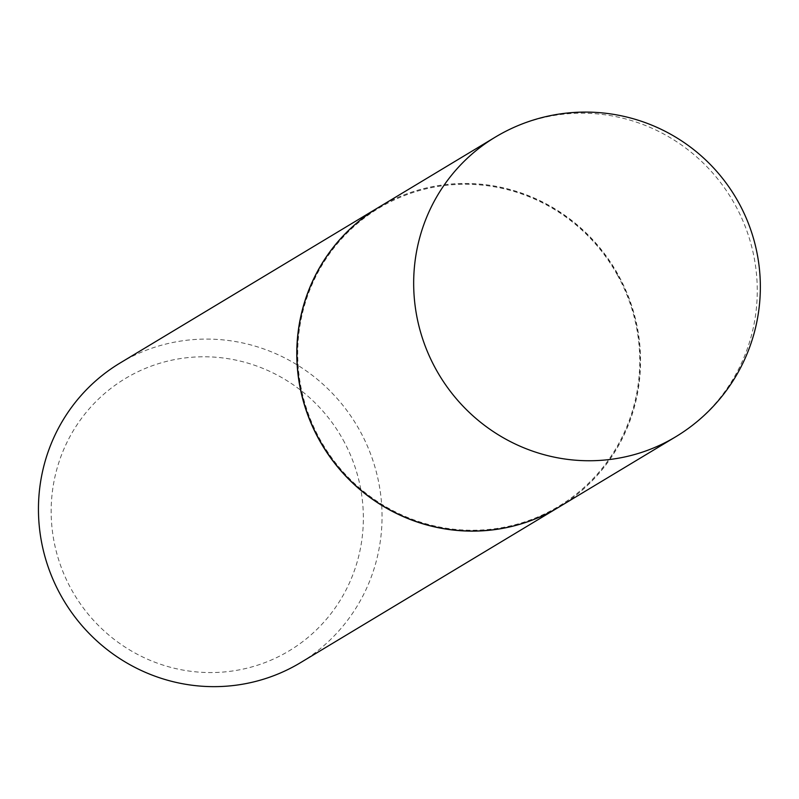 <?xml version="1.0" encoding="UTF-8"?>
<svg xmlns="http://www.w3.org/2000/svg" width="799" height="799" viewBox="0 0 799 799"><rect width="100%" height="100%" fill="white"/><g stroke="black" fill="none" stroke-linecap="round" stroke-linejoin="round"><path stroke-width="0.6" stroke-dasharray="4 3" d="M378.536 207.42A174.891 170.676 -121 0 1 383.949 204.294A174.891 170.676 -121 0 1 616.588 271.98A174.891 170.676 -121 0 1 558.94 507.085M617.487 275.146A174.092 169.897 -121 0 1 553.138 509.512A174.092 169.897 -121 0 1 319.99 439.36A174.092 169.897 -121 0 1 384.339 204.993A174.092 169.897 -121 0 1 617.487 275.146M378.456 207.46A174.891 170.676 -121 0 1 618.017 274.856A174.891 170.676 -121 0 1 558.871 507.125M120.05 363.036A174.891 170.676 -121 0 1 359.68 430.391A174.891 170.676 -121 0 1 300.454 662.701M343.031 439.73A158.901 155.076 -121 0 1 284.294 653.642A158.901 155.076 -121 0 1 71.491 589.612A158.901 155.076 -121 0 1 130.227 375.7A158.901 155.076 -121 0 1 343.031 439.73M500.683 134.022A174.891 170.676 -121 0 1 734.9 204.494A174.891 170.676 -121 0 1 675.674 436.803"/><path stroke-width="1.2" d="M675.674 436.803A174.891 174.891 0 0 0 738.426 202.187A174.891 174.891 0 0 0 495.27 137.138A174.891 170.676 -121 0 0 436.044 369.458A174.891 170.676 -121 0 0 670.251 439.929A174.891 170.676 -121 0 0 675.674 436.803L558.94 507.085A174.891 170.676 -121 0 1 553.527 510.211A174.891 170.676 -121 0 1 320.888 442.526A174.891 170.676 -121 0 1 378.536 207.42L495.27 137.138A174.891 170.676 -121 0 1 500.683 134.022M558.871 507.125A174.891 170.676 -121 0 1 558.791 507.175A174.891 170.676 -121 0 1 319.161 439.82A174.891 170.676 -121 0 1 378.386 207.51A174.891 170.676 -121 0 1 378.456 207.46M558.791 507.175L300.454 662.701A174.891 170.676 -121 0 1 60.824 595.355A174.891 170.676 -121 0 1 120.05 363.036L378.386 207.51"/></g></svg>
